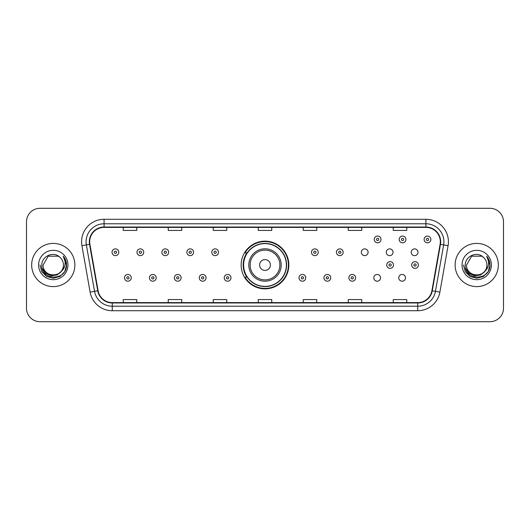 <?xml version="1.0" encoding="UTF-8"?>
<svg xmlns="http://www.w3.org/2000/svg" width="530" height="530" viewBox="0 0 530 530"><rect width="100%" height="100%" fill="white"/><g stroke="black" fill="none" stroke-linecap="round" stroke-linejoin="round"><path stroke-width="0.79" d="M241.15 265A23.85 23.85 0 0 0 265 288.85A23.85 23.85 0 0 0 288.85 265A23.85 23.85 0 0 0 265 241.15A23.85 23.85 0 0 0 241.15 265M373.809 277.826A3.372 3.372 0 0 0 377.188 281.198A3.372 3.372 0 0 0 380.56 277.826A3.372 3.372 0 0 0 377.188 274.447A3.372 3.372 0 0 0 373.809 277.826M398.739 277.826A3.372 3.372 0 0 0 402.118 281.198A3.372 3.372 0 0 0 405.49 277.826A3.372 3.372 0 0 0 402.118 274.447A3.372 3.372 0 0 0 398.739 277.826M411.207 252.267A3.372 3.372 0 0 0 414.579 255.639A3.372 3.372 0 0 0 417.958 252.267A3.372 3.372 0 0 0 414.579 248.888A3.372 3.372 0 0 0 411.207 252.267M386.277 252.267A3.372 3.372 0 0 0 389.649 255.639A3.372 3.372 0 0 0 393.028 252.267A3.372 3.372 0 0 0 389.649 248.888A3.372 3.372 0 0 0 386.277 252.267M361.347 252.267A3.372 3.372 0 0 0 364.719 255.639A3.372 3.372 0 0 0 368.098 252.267A3.372 3.372 0 0 0 364.719 248.888A3.372 3.372 0 0 0 361.347 252.267M246.867 277.15A21.823 21.823 0 0 1 246.867 252.85M26.5 221.798L26.5 308.202A13.502 13.502 0 0 0 40.002 321.697L489.998 321.697A13.502 13.502 0 0 0 503.5 308.202L503.5 221.798A13.502 13.502 0 0 0 489.998 208.303L40.002 208.303A13.502 13.502 0 0 0 26.5 221.798L26.5 308.202M31.674 265A21.598 21.598 0 0 0 53.278 286.598A21.598 21.598 0 0 0 74.876 265A21.598 21.598 0 0 0 53.278 243.402A21.598 21.598 0 0 0 31.674 265A21.598 21.598 0 0 0 53.278 286.598A21.598 21.598 0 0 0 74.876 265A21.598 21.598 0 0 0 53.278 243.402A21.598 21.598 0 0 0 31.674 265M455.124 265A21.598 21.598 0 0 0 476.722 286.598A21.598 21.598 0 0 0 498.326 265A21.598 21.598 0 0 0 476.722 243.402A21.598 21.598 0 0 0 455.124 265A21.598 21.598 0 0 0 476.722 286.598A21.598 21.598 0 0 0 498.326 265A21.598 21.598 0 0 0 476.722 243.402A21.598 21.598 0 0 0 455.124 265M89.683 241.779A14.403 14.403 0 0 1 104.079 227.383L425.921 227.383A14.403 14.403 0 0 1 440.099 244.284L431.91 290.718A14.403 14.403 0 0 1 417.733 302.617L112.267 302.617A14.403 14.403 0 0 1 98.09 290.718L89.901 244.284A14.403 14.403 0 0 1 89.683 241.779M89.318 241.779A14.761 14.761 0 0 0 89.543 244.343L97.732 290.784A14.761 14.761 0 0 0 112.267 302.981L417.733 302.981A14.761 14.761 0 0 0 432.268 290.784L440.457 244.343A14.761 14.761 0 0 0 425.921 227.019L104.079 227.019A14.761 14.761 0 0 0 89.318 241.779M81.925 245.688A22.498 22.498 0 0 1 104.079 219.281L425.921 219.281A22.498 22.498 0 0 1 448.075 245.688L439.887 292.129A22.498 22.498 0 0 1 417.733 310.719L112.267 310.719A22.498 22.498 0 0 1 90.113 292.129L81.925 245.688L86.35 244.906A18 18 0 0 1 104.079 223.779L425.921 223.779A18 18 0 0 1 443.65 244.906L435.455 291.348A18 18 0 0 1 417.733 306.221L112.267 306.221A18 18 0 0 1 94.545 291.348L86.35 244.906A18 18 0 0 1 86.079 241.779M489.998 208.303L40.002 208.303M40.002 321.697L489.998 321.697M503.5 308.202L503.5 221.798M432.268 290.784L435.455 291.348L443.65 244.906L448.075 245.688M258.249 227.383L258.249 230.431L271.751 230.431L271.751 227.383M213.252 227.383L213.252 230.431L226.747 230.431L226.747 227.383M168.249 227.383L168.249 230.431L181.75 230.431L181.75 227.383M123.251 227.383L123.251 230.431L136.753 230.431L136.753 227.383M303.253 227.383L303.253 230.431L316.748 230.431L316.748 227.383M348.25 227.383L348.25 230.431L361.751 230.431L361.751 227.383M393.247 227.383L393.247 230.431L406.749 230.431L406.749 227.383M271.751 302.617L271.751 299.569L258.249 299.569L258.249 302.617M226.747 302.617L226.747 299.569L213.252 299.569L213.252 302.617M181.75 302.617L181.75 299.569L168.249 299.569L168.249 302.617M136.753 302.617L136.753 299.569L123.251 299.569L123.251 302.617M316.748 302.617L316.748 299.569L303.253 299.569L303.253 302.617M361.751 302.617L361.751 299.569L348.25 299.569L348.25 302.617M406.749 302.617L406.749 299.569L393.247 299.569L393.247 302.617M61.069 271.539C55.67 278.833 42.572 274.162 43.102 265C42.48 278.124 64.07 278.124 63.448 265C64.07 278.124 42.48 278.124 43.102 265L48.19 256.189L58.36 256.189L59.936 257.315C53.696 250.769 41.678 256.162 41.79 265C40.644 280.701 66.104 281.112 66.522 265.762L66.541 265C66.502 261.661 65.395 258.733 63.209 256.209C64.872 258.931 65.455 261.866 64.965 265C64.488 267.67 63.189 269.849 61.069 271.539A10.176 10.176 0 0 0 63.448 265C64.07 278.124 42.48 278.124 43.102 265L48.19 256.189M63.448 265A10.176 10.176 0 0 0 59.936 257.315M61.718 270.989L57.127 274.964L51.105 275.805L45.567 273.301L42.108 268.299M38.604 265A14.674 14.674 0 0 0 53.278 279.674A14.674 14.674 0 0 0 67.946 265A14.674 14.674 0 0 0 53.278 250.326A14.674 14.674 0 0 0 38.604 265M63.209 256.209L66.535 265.384L65.919 260.979L66.535 265.384L65.919 260.979L66.535 265.384L63.309 256.321L66.535 265.384L63.309 256.321L66.541 265L64.766 271.632L59.91 276.488L53.278 278.263L46.64 276.488L41.784 271.632L40.008 265M63.309 256.321L66.535 265.391M270.399 265A5.399 5.399 0 0 0 265 259.601A5.399 5.399 0 0 0 259.601 265A5.399 5.399 0 0 0 265 270.399A5.399 5.399 0 0 0 270.399 265M281.198 265A16.198 16.198 0 0 0 265 248.802A16.198 16.198 0 0 0 248.802 265A16.198 16.198 0 0 0 265 281.198A16.198 16.198 0 0 0 281.198 265A16.198 16.198 0 0 1 265 281.198A16.198 16.198 0 0 1 248.802 265M286.372 265A21.372 21.372 0 0 0 265 243.628A21.372 21.372 0 0 0 243.628 265A21.372 21.372 0 0 0 265 286.372A21.372 21.372 0 0 0 286.372 265M288.399 265A23.399 23.399 0 0 1 244.999 277.15L247.172 277.15A21.578 21.578 0 0 0 286.578 265.053A21.578 21.578 0 0 0 247.172 252.85L244.999 252.85A23.399 23.399 0 0 1 288.399 265M486.898 265C487.52 278.124 465.93 278.124 466.552 265L471.64 256.189L481.81 256.189L483.386 257.315C477.146 250.769 465.128 256.162 465.241 265C464.094 280.701 489.554 281.112 489.972 265.762L489.992 265C489.952 261.661 488.845 258.733 486.659 256.209C488.322 258.931 488.905 261.866 488.415 265C487.938 267.67 486.639 269.849 484.519 271.539A10.176 10.176 0 0 0 486.898 265C487.52 278.124 465.93 278.124 466.552 265L471.64 256.189L481.81 256.189L483.386 257.315A10.176 10.176 0 0 1 486.898 265C487.52 278.124 465.93 278.124 466.552 265C466.022 274.162 479.12 278.833 484.519 271.539M485.169 270.989L480.577 274.964L474.555 275.805L469.017 273.301L465.559 268.299M462.054 265A14.674 14.674 0 0 0 476.722 279.674A14.674 14.674 0 0 0 491.396 265A14.674 14.674 0 0 0 476.722 250.326A14.674 14.674 0 0 0 462.054 265M486.659 256.209L489.985 265.384L489.369 260.979L489.992 265M463.458 265L465.234 271.632L470.09 276.488L476.722 278.263L483.36 276.488L488.216 271.632L489.992 265L486.759 256.321L489.985 265.384L486.858 256.434M486.759 256.321L489.985 265.391M118.793 252.267A3.372 3.372 0 0 1 115.421 255.639A3.372 3.372 0 0 1 112.042 252.267A3.372 3.372 0 0 1 115.421 248.888A3.372 3.372 0 0 1 118.793 252.267A3.372 3.372 0 0 0 115.421 248.888A3.372 3.372 0 0 0 112.042 252.267M143.723 252.267A3.372 3.372 0 0 1 140.351 255.639A3.372 3.372 0 0 1 136.972 252.267A3.372 3.372 0 0 1 140.351 248.888A3.372 3.372 0 0 1 143.723 252.267A3.372 3.372 0 0 0 140.351 248.888A3.372 3.372 0 0 0 136.972 252.267M168.653 252.267A3.372 3.372 0 0 1 165.28 255.639A3.372 3.372 0 0 1 161.902 252.267A3.372 3.372 0 0 1 165.28 248.888A3.372 3.372 0 0 1 168.653 252.267A3.372 3.372 0 0 0 165.28 248.888A3.372 3.372 0 0 0 161.902 252.267M193.582 252.267A3.372 3.372 0 0 1 190.21 255.639A3.372 3.372 0 0 1 186.838 252.267A3.372 3.372 0 0 1 190.21 248.888A3.372 3.372 0 0 1 193.582 252.267A3.372 3.372 0 0 0 190.21 248.888A3.372 3.372 0 0 0 186.838 252.267M218.512 252.267A3.372 3.372 0 0 1 215.14 255.639A3.372 3.372 0 0 1 211.768 252.267A3.372 3.372 0 0 1 215.14 248.888A3.372 3.372 0 0 1 218.512 252.267A3.372 3.372 0 0 0 215.14 248.888A3.372 3.372 0 0 0 211.768 252.267M318.232 252.267A3.372 3.372 0 0 1 314.86 255.639A3.372 3.372 0 0 1 311.488 252.267A3.372 3.372 0 0 1 314.86 248.888A3.372 3.372 0 0 1 318.232 252.267A3.372 3.372 0 0 0 314.86 248.888A3.372 3.372 0 0 0 311.488 252.267M343.162 252.267A3.372 3.372 0 0 1 339.79 255.639A3.372 3.372 0 0 1 336.418 252.267A3.372 3.372 0 0 1 339.79 248.888A3.372 3.372 0 0 1 343.162 252.267A3.372 3.372 0 0 0 339.79 248.888A3.372 3.372 0 0 0 336.418 252.267M381.01 239.441A3.372 3.372 0 0 1 377.638 242.813A3.372 3.372 0 0 1 374.259 239.441A3.372 3.372 0 0 1 377.638 236.062A3.372 3.372 0 0 1 381.01 239.441A3.372 3.372 0 0 0 377.638 236.062A3.372 3.372 0 0 0 374.259 239.441M405.94 239.441A3.372 3.372 0 0 1 402.568 242.813A3.372 3.372 0 0 1 399.189 239.441A3.372 3.372 0 0 1 402.568 236.062A3.372 3.372 0 0 1 405.94 239.441A3.372 3.372 0 0 0 402.568 236.062A3.372 3.372 0 0 0 399.189 239.441M430.87 239.441A3.372 3.372 0 0 1 427.498 242.813A3.372 3.372 0 0 1 424.119 239.441A3.372 3.372 0 0 1 427.498 236.062A3.372 3.372 0 0 1 430.87 239.441A3.372 3.372 0 0 0 427.498 236.062A3.372 3.372 0 0 0 424.119 239.441M124.51 277.826A3.372 3.372 0 0 1 127.882 274.447A3.372 3.372 0 0 1 131.261 277.826A3.372 3.372 0 0 1 127.882 281.198A3.372 3.372 0 0 1 124.51 277.826A3.372 3.372 0 0 0 127.882 281.198A3.372 3.372 0 0 0 131.261 277.826M149.44 277.826A3.372 3.372 0 0 1 152.812 274.447A3.372 3.372 0 0 1 156.191 277.826A3.372 3.372 0 0 1 152.812 281.198A3.372 3.372 0 0 1 149.44 277.826A3.372 3.372 0 0 0 152.812 281.198A3.372 3.372 0 0 0 156.191 277.826M174.37 277.826A3.372 3.372 0 0 1 177.742 274.447A3.372 3.372 0 0 1 181.121 277.826A3.372 3.372 0 0 1 177.742 281.198A3.372 3.372 0 0 1 174.37 277.826A3.372 3.372 0 0 0 177.742 281.198A3.372 3.372 0 0 0 181.121 277.826M199.3 277.826A3.372 3.372 0 0 1 202.672 274.447A3.372 3.372 0 0 1 206.051 277.826A3.372 3.372 0 0 1 202.672 281.198A3.372 3.372 0 0 1 199.3 277.826A3.372 3.372 0 0 0 202.672 281.198A3.372 3.372 0 0 0 206.051 277.826M224.23 277.826A3.372 3.372 0 0 1 227.602 274.447A3.372 3.372 0 0 1 230.981 277.826A3.372 3.372 0 0 1 227.602 281.198A3.372 3.372 0 0 1 224.23 277.826A3.372 3.372 0 0 0 227.602 281.198A3.372 3.372 0 0 0 230.981 277.826M299.019 277.826A3.372 3.372 0 0 1 302.398 274.447A3.372 3.372 0 0 1 305.77 277.826A3.372 3.372 0 0 1 302.398 281.198A3.372 3.372 0 0 1 299.019 277.826A3.372 3.372 0 0 0 302.398 281.198A3.372 3.372 0 0 0 305.77 277.826M323.949 277.826A3.372 3.372 0 0 1 327.328 274.447A3.372 3.372 0 0 1 330.7 277.826A3.372 3.372 0 0 1 327.328 281.198A3.372 3.372 0 0 1 323.949 277.826A3.372 3.372 0 0 0 327.328 281.198A3.372 3.372 0 0 0 330.7 277.826M348.879 277.826A3.372 3.372 0 0 1 352.258 274.447A3.372 3.372 0 0 1 355.63 277.826A3.372 3.372 0 0 1 352.258 281.198A3.372 3.372 0 0 1 348.879 277.826A3.372 3.372 0 0 0 352.258 281.198A3.372 3.372 0 0 0 355.63 277.826M386.728 265A3.372 3.372 0 0 1 390.1 261.628A3.372 3.372 0 0 1 393.472 265A3.372 3.372 0 0 1 390.1 268.372A3.372 3.372 0 0 1 386.728 265A3.372 3.372 0 0 0 390.1 268.372A3.372 3.372 0 0 0 393.472 265M411.658 265A3.372 3.372 0 0 1 415.03 261.628A3.372 3.372 0 0 1 418.402 265A3.372 3.372 0 0 1 415.03 268.372A3.372 3.372 0 0 1 411.658 265A3.372 3.372 0 0 0 415.03 268.372A3.372 3.372 0 0 0 418.402 265M425.921 219.281L425.921 227.019M86.35 244.906L89.543 244.343M112.267 310.719L112.267 302.981M417.733 302.981L417.733 310.719M90.113 292.129L97.732 290.784M440.457 244.343L443.65 244.906M104.079 219.281L104.079 227.019M435.455 291.348L439.887 292.129M279.88 265A14.88 14.88 0 0 0 265 250.12A14.88 14.88 0 0 0 250.12 265A14.88 14.88 0 0 0 265 279.88A14.88 14.88 0 0 0 279.88 265M114.294 252.267A1.126 1.126 0 0 0 115.421 253.393A1.126 1.126 0 0 0 116.547 252.267A1.126 1.126 0 0 0 115.421 251.14A1.126 1.126 0 0 0 114.294 252.267M139.224 252.267A1.126 1.126 0 0 0 140.351 253.393A1.126 1.126 0 0 0 141.477 252.267A1.126 1.126 0 0 0 140.351 251.14A1.126 1.126 0 0 0 139.224 252.267M164.154 252.267A1.126 1.126 0 0 0 165.28 253.393A1.126 1.126 0 0 0 166.407 252.267A1.126 1.126 0 0 0 165.28 251.14A1.126 1.126 0 0 0 164.154 252.267M189.084 252.267A1.126 1.126 0 0 0 190.21 253.393A1.126 1.126 0 0 0 191.337 252.267A1.126 1.126 0 0 0 190.21 251.14A1.126 1.126 0 0 0 189.084 252.267M214.014 252.267A1.126 1.126 0 0 0 215.14 253.393A1.126 1.126 0 0 0 216.266 252.267A1.126 1.126 0 0 0 215.14 251.14A1.126 1.126 0 0 0 214.014 252.267M313.733 252.267A1.126 1.126 0 0 0 314.86 253.393A1.126 1.126 0 0 0 315.986 252.267A1.126 1.126 0 0 0 314.86 251.14A1.126 1.126 0 0 0 313.733 252.267M338.663 252.267A1.126 1.126 0 0 0 339.79 253.393A1.126 1.126 0 0 0 340.916 252.267A1.126 1.126 0 0 0 339.79 251.14A1.126 1.126 0 0 0 338.663 252.267M376.512 239.441A1.126 1.126 0 0 0 377.638 240.567A1.126 1.126 0 0 0 378.758 239.441A1.126 1.126 0 0 0 377.638 238.315A1.126 1.126 0 0 0 376.512 239.441M401.442 239.441A1.126 1.126 0 0 0 402.568 240.567A1.126 1.126 0 0 0 403.688 239.441A1.126 1.126 0 0 0 402.568 238.315A1.126 1.126 0 0 0 401.442 239.441M426.372 239.441A1.126 1.126 0 0 0 427.498 240.567A1.126 1.126 0 0 0 428.618 239.441A1.126 1.126 0 0 0 427.498 238.315A1.126 1.126 0 0 0 426.372 239.441M129.009 277.826A1.126 1.126 0 0 0 127.882 276.7A1.126 1.126 0 0 0 126.763 277.826A1.126 1.126 0 0 0 127.882 278.952A1.126 1.126 0 0 0 129.009 277.826M153.939 277.826A1.126 1.126 0 0 0 152.812 276.7A1.126 1.126 0 0 0 151.693 277.826A1.126 1.126 0 0 0 152.812 278.952A1.126 1.126 0 0 0 153.939 277.826M178.868 277.826A1.126 1.126 0 0 0 177.742 276.7A1.126 1.126 0 0 0 176.623 277.826A1.126 1.126 0 0 0 177.742 278.952A1.126 1.126 0 0 0 178.868 277.826M203.798 277.826A1.126 1.126 0 0 0 202.672 276.7A1.126 1.126 0 0 0 201.552 277.826A1.126 1.126 0 0 0 202.672 278.952A1.126 1.126 0 0 0 203.798 277.826M228.728 277.826A1.126 1.126 0 0 0 227.602 276.7A1.126 1.126 0 0 0 226.482 277.826A1.126 1.126 0 0 0 227.602 278.952A1.126 1.126 0 0 0 228.728 277.826M303.518 277.826A1.126 1.126 0 0 0 302.398 276.7A1.126 1.126 0 0 0 301.272 277.826A1.126 1.126 0 0 0 302.398 278.952A1.126 1.126 0 0 0 303.518 277.826M328.448 277.826A1.126 1.126 0 0 0 327.328 276.7A1.126 1.126 0 0 0 326.202 277.826A1.126 1.126 0 0 0 327.328 278.952A1.126 1.126 0 0 0 328.448 277.826M353.377 277.826A1.126 1.126 0 0 0 352.258 276.7A1.126 1.126 0 0 0 351.132 277.826A1.126 1.126 0 0 0 352.258 278.952A1.126 1.126 0 0 0 353.377 277.826M391.226 265A1.126 1.126 0 0 0 390.1 263.874A1.126 1.126 0 0 0 388.974 265A1.126 1.126 0 0 0 390.1 266.126A1.126 1.126 0 0 0 391.226 265M416.156 265A1.126 1.126 0 0 0 415.03 263.874A1.126 1.126 0 0 0 413.904 265A1.126 1.126 0 0 0 415.03 266.126A1.126 1.126 0 0 0 416.156 265"/></g></svg>
